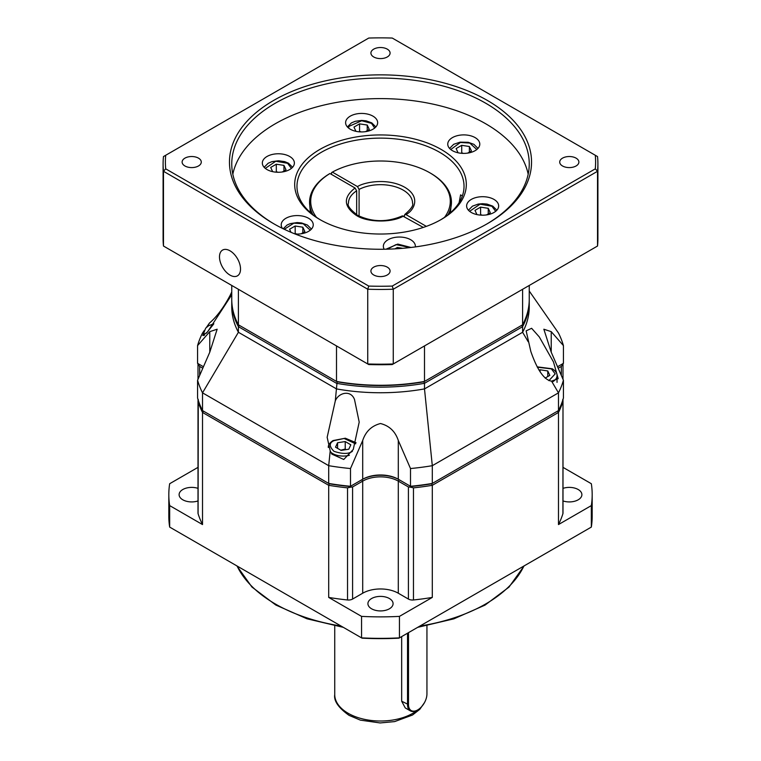 <?xml version="1.0" encoding="UTF-8"?>
<svg xmlns="http://www.w3.org/2000/svg" width="761" height="761" viewBox="0 0 761 761"><rect width="100%" height="100%" fill="white"/><g stroke="black" fill="none" stroke-linecap="round" stroke-linejoin="round"><path stroke-width="1.14" d="M562.997 488.362A12.585 7.268 180 0 1 578.198 489.523A12.585 7.268 180 0 1 581.889 494.66A12.585 7.268 180 0 1 575.592 500.957A12.585 7.268 180 0 1 562.997 500.947M371.596 608.8A12.585 7.268 180 0 1 367.915 603.663A12.585 7.268 180 0 1 375.687 596.947A12.585 7.268 180 0 1 389.404 598.527A12.585 7.268 180 0 1 393.085 603.663A12.585 7.268 180 0 1 385.313 610.37A12.585 7.268 180 0 1 371.596 608.8M198.003 500.947A12.585 7.268 180 0 1 182.802 499.796A12.585 7.268 180 0 1 179.111 494.66A12.585 7.268 180 0 1 185.408 488.362A12.585 7.268 180 0 1 198.003 488.362M426.94 625.77L426.94 693.937A13.042 7.534 -60 0 1 417.722 709.918L417.237 710.194A13.727 7.924 -60 0 1 410.369 710.869L405.261 707.93L401.665 701.204L401.665 636.596M417.237 710.194L417.722 709.918A13.042 7.534 -60 0 1 408.495 704.591L408.495 632.648M198.003 399.42L198.088 401.58A185.37 107.016 0 0 0 202.521 412.452L203.539 411.178L329.294 483.777A184.219 106.359 0 0 0 350.108 486.517L361.894 479.706A26.321 15.191 180 0 1 399.106 479.706L410.892 486.517A184.219 106.359 0 0 0 431.706 483.777L557.461 411.178L558.479 412.452A185.37 107.016 0 0 0 562.912 401.58L562.731 399.468M529.247 291.025L558.479 333.023A185.37 107.016 180 0 1 563.425 345.608L563.425 363.358L557.585 366.726L562.198 364.062L562.731 364.576L561.323 366.431L561.323 375.363M199.677 375.363L199.677 366.431L198.269 364.576L198.802 364.062L203.415 366.726L197.575 363.358L197.575 345.608L209.779 331.644L217.151 329.218L209.779 352.2L197.575 380.253L197.575 398.003A185.37 107.016 180 0 0 202.521 410.588L329.294 483.777L328.695 485.299A185.37 107.016 0 0 0 347.53 487.858L350.279 487.23L350.108 486.517L362.702 479.24A25.17 14.535 180 0 1 398.298 479.24L410.892 486.517L410.721 487.23L408.41 486.945L408.41 599.059L398.298 593.219A25.17 14.535 0 0 0 362.702 593.219L352.59 599.059A5.717 3.301 180 0 1 347.53 599.972L347.53 487.858M562.997 400.923L562.912 513.694A5.717 3.301 0 0 0 562.997 513.104L562.997 399.42M410.892 486.517A184.219 106.359 -0 0 0 431.706 483.777L432.305 485.299L558.479 412.452L558.479 524.567A185.37 107.016 0 0 0 562.912 513.694M413.47 487.858L413.47 599.972A185.37 107.016 0 0 0 432.305 597.414L432.305 485.299A185.37 107.016 0 0 1 413.47 487.858L410.721 487.23M398.298 593.219L398.298 481.114A25.17 14.535 0 0 0 362.702 481.114L361.894 479.706A26.321 15.191 180 0 1 399.106 479.706L398.298 481.114L408.41 486.945M352.59 599.059L352.59 486.945L350.279 487.23M352.59 486.945L362.702 481.114L362.702 593.219M198.269 399.468L198.088 513.694A185.37 107.016 0 0 0 202.521 524.567L202.521 412.452L328.695 485.299L328.695 597.414A185.37 107.016 0 0 0 347.53 599.972M199.677 366.431L202.759 368.219M198.269 364.576L198.088 363.511L198.269 364.576M562.912 363.511L562.731 364.576L562.912 363.511M558.241 368.219L561.323 366.431M432.305 597.414L399.449 616.381L399.449 637.87L591.335 527.088L591.335 505.599L558.479 524.567M202.521 524.567L169.665 505.599L169.665 527.088L361.551 637.87L361.551 616.381L328.695 597.414M169.665 505.599A211.682 122.217 180 0 1 168.818 494.66A211.682 122.217 180 0 1 169.665 483.72L198.003 467.359M562.997 467.359L591.335 483.72A211.682 122.217 0 0 1 592.182 494.66L592.182 516.148A211.682 122.217 0 0 1 591.335 527.088M591.335 505.599A211.682 122.217 0 0 0 592.182 494.66M398.935 638.165L399.449 637.87A211.682 122.217 0 0 1 361.551 637.87L362.065 638.165A210.54 121.551 0 0 0 398.935 638.165M399.449 616.381A211.682 122.217 180 0 1 361.551 616.381M413.47 599.972A5.717 3.301 180 0 1 408.41 599.059M168.818 494.66L168.818 516.148A211.682 122.217 0 0 0 169.665 527.088M198.088 513.694A5.717 3.301 180 0 1 198.003 513.104L198.003 400.923M410.369 710.869A13.727 7.924 -60 0 1 407.525 704.591L407.525 633.209M423.316 227.425L402.407 215.867C387.064 222.459 372.053 222.241 357.375 215.201C349.965 209.246 346.997 205.242 348.462 203.168A32.038 18.502 180 0 1 356.662 190.811L355.045 188.005L329.951 173.518L329.132 173.984A70.944 40.961 180 0 0 309.556 202.236L310.431 212.604M231.753 294.754L207.515 331.948L202.816 335.553L203.967 332.424M207.182 326.716L209.437 323.083C216.742 316.852 223.648 307.596 230.164 295.325L231.753 291.986M331.853 454.127L330.207 450.883L327.154 437.299L335.287 400.942C338.388 392.743 350.726 389.461 354.502 399.506L359.202 422.108L353.266 449.456L343.763 459.473L331.853 454.127M530.836 351.496L526.146 330.864L531.625 328.295L539.311 336.952L553.485 361.96L558.184 378.645L551.563 381.147C544.258 380.062 537.352 370.179 530.836 351.496M356.662 214.783L356.662 190.811M444.557 217.294A69.803 40.295 -0 0 0 429.851 172.804A69.803 40.295 -0 0 0 332.376 172.11L357.47 186.607L359.087 189.403L359.087 216.124M331.568 174.45L331.568 172.576L332.376 172.11M430.669 173.27L430.659 173.27A70.944 40.961 180 0 1 430.669 173.27A70.944 40.961 180 0 1 451.444 202.236A70.944 40.961 180 0 1 448.077 214.697M329.294 483.777A184.219 106.359 -0 0 0 350.108 486.517M551.221 352.2L551.221 331.644L543.849 329.218L551.221 352.2L563.425 380.253L563.425 398.003A185.37 107.016 180 0 1 558.479 410.588L432.305 483.435A185.37 107.016 180 0 1 410.502 486.289L410.502 468.538A185.37 107.016 180 0 0 432.305 465.684L558.479 392.838L558.479 410.588M431.706 483.777L432.305 483.435L432.305 465.684L424.495 388.909L522.598 332.272L528.22 341.756M398.298 479.24L399.106 479.706L398.298 479.24L398.298 440.486L410.502 468.538M361.894 479.706L362.702 479.24L362.702 440.486C365.718 431.449 371.644 425.799 380.481 423.525C389.328 425.76 395.273 431.42 398.298 440.486M350.498 468.538L350.498 486.289A185.37 107.016 180 0 1 328.695 483.435L328.695 465.684A185.37 107.016 180 0 0 350.498 468.538L362.702 440.486M197.575 345.608A185.37 107.016 180 0 1 202.521 333.023L204.386 330.341M551.221 331.644L563.425 345.608M563.425 380.253A185.37 107.016 180 0 1 558.479 392.838L551.563 381.147M202.521 410.588L202.521 392.838L328.695 465.684L330.207 450.883M529.237 300.329A148.747 85.879 180 0 1 529.247 301.27A148.747 85.879 180 0 1 522.598 326.669L424.495 383.306L424.495 388.909A148.747 85.879 180 0 1 336.505 388.909L238.402 332.272L238.402 326.669A148.747 85.879 180 0 1 231.753 301.27L231.753 306.873A148.747 85.879 180 0 0 238.402 332.272L202.521 392.838A185.37 107.016 180 0 1 197.575 380.253M209.437 323.083L206.507 327.287M529.247 301.27L529.247 306.873A148.747 85.879 180 0 1 522.598 332.272L522.598 326.669L521.589 325.385L423.887 381.784A147.605 85.222 180 0 1 337.113 381.784L335.287 400.942M231.753 301.27A148.747 85.879 180 0 1 231.763 300.329M424.495 345.932L424.495 381.432L423.887 381.784L424.495 383.306A148.747 85.879 180 0 1 336.505 383.306L238.402 326.669L239.411 325.385L336.505 381.432A148.747 85.879 180 0 0 424.495 381.432L522.598 324.795A148.747 85.879 180 0 0 529.247 299.396L529.247 285.451M336.505 345.932L336.505 381.432L238.402 324.795A148.747 85.879 180 0 1 231.753 299.396L231.753 285.451M238.402 324.795L238.402 289.294M522.598 289.294L522.598 324.795M404.338 216.466L404.776 214.497L405.955 214.592L426.341 226.369M450.379 212.766L451.444 202.236M329.951 173.518A69.803 40.295 -0 0 0 316.443 217.294M312.923 214.697A70.944 40.961 180 0 1 309.556 202.236M482.246 215.192L480.591 214.602L480.591 207.135L488.248 208.314L490.303 212.738L486.517 214.925M476.947 214.592L474.988 210.369L480.591 207.135M488.248 213.927L488.248 208.314M394.911 248.866L397.328 247.477L402.74 248.314M397.328 248.723L397.328 247.477M296.828 234.065L295.182 233.484L295.182 226.007L302.83 227.197L304.885 231.61L301.109 233.798M290.987 232.295L289.57 229.242L295.182 226.007M302.83 232.799L302.83 227.197M272.657 171.663L270.697 167.439L276.3 164.205L283.958 165.384L286.012 169.808L282.226 171.996M283.958 170.997L283.958 165.384M277.955 172.262L276.3 171.672L276.3 164.205M355.929 131.32L353.97 127.097L359.572 123.862L367.23 125.051L369.285 129.465L365.499 131.653M359.572 123.862L359.572 131.339L361.228 131.919M367.23 130.654L367.23 125.051M458.074 152.79L456.115 148.566L461.718 145.322L469.375 146.512L471.43 150.935L467.644 153.113M469.375 146.512L469.375 152.114M463.373 153.389L461.718 152.799L461.718 145.322M539.13 370.341L540.11 369.779L547.768 370.959L549.822 375.382L545.152 378.074M547.768 376.571L547.768 370.959M540.11 371.882L540.11 369.779M345.941 449.665L345.228 449.038L340.785 450.208M350.831 444.805L348.785 449.218L341.128 450.407L335.525 447.173L337.57 442.75L345.228 441.561L350.831 444.805M345.228 449.038L345.228 441.561M337.57 448.353L337.57 442.75M319.82 219.52L319.82 219.52A85.822 49.551 180 0 1 319.82 149.451A85.822 49.551 180 0 1 441.18 149.451A85.822 49.551 180 0 1 441.18 219.52A85.822 49.551 180 0 1 319.82 219.52M440.362 219.986A83.529 48.228 0 0 0 464.029 186.35A83.529 48.228 0 0 0 439.563 152.248A83.529 48.228 0 0 0 348.538 141.793A83.529 48.228 0 0 0 296.971 186.35A83.529 48.228 0 0 0 320.638 219.986M267.025 169.56A16.019 9.246 180 0 1 262.336 163.016A16.019 9.246 180 0 1 272.219 154.473A16.019 9.246 180 0 1 289.684 156.481A16.019 9.246 180 0 1 294.374 163.016A16.019 9.246 180 0 1 284.481 171.558A16.019 9.246 180 0 1 267.025 169.56M350.298 129.218A16.019 9.246 180 0 1 345.608 122.673A16.019 9.246 180 0 1 355.492 114.131A16.019 9.246 180 0 1 372.947 116.138A16.019 9.246 180 0 1 377.646 122.673A16.019 9.246 180 0 1 367.753 131.225A16.019 9.246 180 0 1 350.298 129.218M452.443 150.678A16.019 9.246 180 0 1 447.753 144.143A16.019 9.246 180 0 1 457.637 135.601A16.019 9.246 180 0 1 475.102 137.598A16.019 9.246 180 0 1 479.791 144.143A16.019 9.246 180 0 1 469.898 152.685A16.019 9.246 180 0 1 452.443 150.678M471.316 212.49A16.019 9.246 180 0 1 466.626 205.946A16.019 9.246 180 0 1 476.519 197.403A16.019 9.246 180 0 1 493.975 199.411A16.019 9.246 180 0 1 498.664 205.946A16.019 9.246 180 0 1 488.781 214.488A16.019 9.246 180 0 1 471.316 212.49M384.191 249.237A16.019 9.246 180 0 1 383.354 246.288A16.019 9.246 180 0 1 393.247 237.746A16.019 9.246 180 0 1 410.702 239.744A16.019 9.246 180 0 1 415.392 246.288A16.019 9.246 180 0 1 415.363 246.906M282.445 228.386A16.019 9.246 180 0 1 281.209 224.818A16.019 9.246 180 0 1 291.102 216.276A16.019 9.246 180 0 1 308.557 218.283A16.019 9.246 180 0 1 313.247 224.818A16.019 9.246 180 0 1 295.116 233.988M274.512 224.191A148.747 85.879 180 0 1 231.753 163.929A148.747 85.879 180 0 1 275.32 103.201A148.747 85.879 180 0 1 485.68 103.201A148.747 85.879 180 0 1 529.247 163.929A148.747 85.879 180 0 1 486.488 224.191M528.182 174.202A148.747 85.879 0 0 0 485.68 123.758A148.747 85.879 0 0 0 331.92 103.315A148.747 85.879 0 0 0 232.818 174.202M273.703 100.404A151.039 87.201 180 0 1 487.297 100.395A151.039 87.201 180 0 1 487.306 223.724A151.039 87.201 180 0 1 487.297 223.724A151.039 87.201 180 0 1 273.694 223.724A151.039 87.201 180 0 1 273.703 100.404M240.524 269.033A14.878 8.59 60 0 1 237.442 275.843A14.878 8.59 60 0 1 225.979 271.858A14.878 8.59 60 0 1 219.491 256.885A14.878 8.59 60 0 1 222.573 250.074A14.878 8.59 60 0 1 234.036 254.06A14.878 8.59 60 0 1 240.524 269.033M462.365 195.938L460.576 194.883L459.111 202.645M184.923 165.974A9.589 5.536 180 0 1 182.117 162.064A9.589 5.536 180 0 1 188.034 156.947A9.589 5.536 180 0 1 198.478 158.145A9.589 5.536 180 0 1 201.285 162.064A9.589 5.536 180 0 1 195.368 167.173A9.589 5.536 180 0 1 184.923 165.974M373.727 56.97A9.589 5.536 180 0 1 370.911 53.061A9.589 5.536 180 0 1 376.828 47.943A9.589 5.536 180 0 1 387.273 49.142A9.589 5.536 180 0 1 390.089 53.061A9.589 5.536 180 0 1 384.172 58.169A9.589 5.536 180 0 1 373.727 56.97M562.522 165.974A9.589 5.536 180 0 1 559.716 162.064A9.589 5.536 180 0 1 565.632 156.947A9.589 5.536 180 0 1 576.077 158.145A9.589 5.536 180 0 1 578.883 162.064A9.589 5.536 180 0 1 572.966 167.173A9.589 5.536 180 0 1 562.522 165.974M373.727 274.978A9.589 5.536 180 0 1 370.911 271.059A9.589 5.536 180 0 1 376.828 265.95A9.589 5.536 180 0 1 387.273 267.149A9.589 5.536 180 0 1 390.089 271.059A9.589 5.536 180 0 1 384.172 276.176A9.589 5.536 180 0 1 373.727 274.978M595.292 155.273L392.248 38.05A215.116 124.195 0 0 0 368.752 38.05L165.708 155.273A215.116 124.195 0 0 0 165.708 168.847L368.752 286.069A215.116 124.195 0 0 0 392.248 286.069L595.292 168.847A215.116 124.195 0 0 0 595.292 155.273L597.528 156.566A217.408 125.517 0 0 1 597.908 163.929A217.408 125.517 0 0 1 597.528 171.292L597.528 246.031A217.408 125.517 0 0 0 597.908 238.669L597.908 163.929M368.752 286.069L367.744 289.228L367.744 363.967L163.472 246.031L163.472 171.292L367.744 289.228A217.408 125.517 0 0 0 393.256 289.228L597.528 171.292L595.292 168.847M392.248 286.069L393.256 289.228L393.256 363.967A217.408 125.517 0 0 1 367.744 363.967L368.752 364.548A215.116 124.195 0 0 0 392.248 364.548L597.528 246.031M165.708 168.847L163.472 171.292A217.408 125.517 0 0 1 163.092 163.929A217.408 125.517 0 0 1 163.472 156.566L165.708 155.273M163.092 163.929L163.092 238.669A217.408 125.517 0 0 0 163.472 246.031M237.071 566.003A148.747 85.879 0 0 0 275.32 603.968A148.747 85.879 0 0 0 341.08 626.046M424.438 702.679L419.806 709.319L412.51 715.026L394.626 721.599L380.129 722.95L360.353 720.125L349.08 715.369C338.464 707.816 333.679 700.891 334.735 694.593A45.765 26.426 0 0 0 348.138 713.276A45.765 26.426 0 0 0 417.979 709.756M419.92 626.046A148.747 85.879 0 0 0 523.929 566.003M401.665 701.204L408.495 704.591M355.045 188.005C343.106 197.289 343.506 206.393 356.224 215.315C366.897 222.593 392.238 222.954 403.53 216M359.087 189.403A32.038 18.502 180 0 1 403.159 190.088A32.038 18.502 180 0 1 412.538 203.168C413.708 205.28 411.121 209.056 404.776 214.497M209.779 331.644L209.779 352.2M405.955 214.592C413.746 210.692 421.527 197.175 404.776 187.282C387.644 177.617 364.234 182.107 357.47 186.607M469.613 211.32L480.067 204.167L491.872 206.231L495.687 211.32M387.206 249.18L396.024 244.614L410.065 247.572M284.329 229.299L293.851 223.154L303.211 223.734L310.269 230.193M265.313 168.39L275.777 161.237L287.582 163.301L291.387 168.39M348.586 128.048L349.023 126.336L361.703 120.752L371.492 123.358L374.659 128.048M450.731 149.517L460.395 142.478L469.756 143.058L476.805 149.517M537.342 367.202L551.383 368.876L555.197 373.879L548.909 380.643M557.033 382.393L557.033 375.696A14.878 8.59 180 0 1 552.676 381.765A14.878 8.59 180 0 1 552.562 381.832M352.4 451.311C348.567 454.127 342.412 454.127 333.955 451.311C329.066 446.422 329.066 442.873 333.955 440.657L344.096 438.469L355.672 443.834M349.375 455.287A14.878 8.59 180 0 1 332.662 453.556A14.878 8.59 180 0 1 330.845 452.281M204.576 335.03A14.878 8.59 180 0 1 203.967 332.595L203.967 335.534M206.345 333.261L213.508 324.234M343.316 627.34L307.016 618.798L275.796 605.014L251.929 587.026L236.852 565.88M198.003 364.024L198.003 379.273M562.997 364.024L562.997 379.273M417.684 627.34L453.879 618.836L485.023 605.119L509.004 587.092L524.148 565.88M334.735 625.894L334.735 694.593M310.203 211.054L309.556 202.721M468.434 210.217L472.486 206.145L478.155 204.11L482.436 203.691L487.03 204.091L492.786 206.136L496.857 210.217M386.008 249.199L397.784 244.081L410.988 247.468M283.197 228.757L287.154 224.98L290.331 223.601L297.18 222.564L301.594 222.963L307.406 225.037L311.439 229.099M292.566 167.287L288.495 163.206L284.671 161.617L278.478 160.761L272.038 161.617L268.195 163.225L264.143 167.287M375.829 126.944L371.787 122.882L366.098 120.837L361.665 120.419L355.225 121.303L351.42 122.901L347.416 126.944M477.975 148.414L473.932 144.343L468.281 142.307L460.11 142.155L453.699 144.295L449.561 148.414M537.161 366.859L552.296 368.781C555.682 371.083 557.261 373.394 557.033 375.696M328.305 447.478C328.096 445.137 329.675 442.835 333.042 440.571L345.332 438.212L356.053 442.721M213.841 323.767L208.676 325.698L205.698 328.134L203.967 332.595"/></g></svg>
